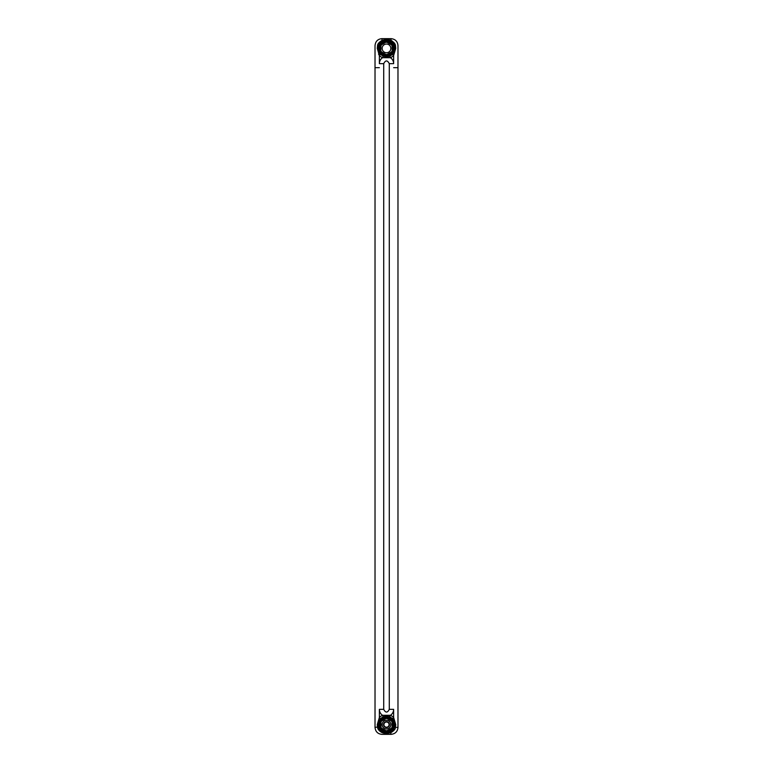 <?xml version="1.0" encoding="UTF-8"?>
<svg xmlns="http://www.w3.org/2000/svg" width="773" height="773" viewBox="0 0 773 773"><rect width="100%" height="100%" fill="white"/><g stroke="black" fill="none" stroke-linecap="round" stroke-linejoin="round"><path stroke-width="1.16" d="M385.514 56.68L386.046 56.729M386.626 56.738L387.833 56.632M391.65 54.96L392.404 54.294A8.348 8.348 0 0 1 389.747 56.081L390.568 55.675M394.848 48.631L394.674 50.081M379.987 43.162L379.572 43.732M378.77 45.23L378.229 47.269M393.389 43.675L392.964 43.114M392.452 42.534L391.814 41.955M391.061 41.394L390.268 40.94M384.809 40.215L383.823 40.486M383.804 40.486L381.93 41.404M379.775 729.548L379.205 728.678M388.606 732.688L387.012 732.939M394.017 728.243L393.67 728.881M393.003 729.847L391.882 730.987M390.655 731.847L389.225 732.504M393.544 720.127L394.124 721.219M390.375 732.002L389.003 732.572M388.974 732.582L387.785 732.862M385.659 732.92L383.108 732.234M383.775 732.504L382.867 732.128M385.447 732.891L383.002 732.195M383.35 40.66L384.123 40.389M393.631 55.521L392.404 54.294A8.348 8.348 0 0 1 389.747 56.081L390.423 57.685A7.131 7.131 0 0 1 393.631 63.647L393.631 55.521L392.79 54.68L393.631 55.521L392.79 54.68L393.631 55.521L392.79 54.68L393.631 55.521L392.79 54.68L393.631 55.521L392.79 54.68L393.631 55.521L392.79 54.68L393.631 55.521L392.79 54.68L393.631 55.521L395.747 48.39L395.467 45.607C395.409 43.935 393.93 42.206 391.022 40.409C389.466 39.433 386.452 39.433 381.978 40.409C379.021 42.273 377.533 44.003 377.533 45.607L377.253 48.39L379.369 55.521A10.088 10.088 0 0 0 382.577 57.685L390.423 57.685A10.088 10.088 0 0 0 393.631 55.521L392.404 54.294A8.348 8.348 0 0 1 389.747 56.081A8.348 8.348 0 0 0 392.404 54.294A8.348 8.348 0 0 1 389.747 56.081A8.348 8.348 0 0 0 392.404 54.294A8.348 8.348 0 0 1 389.747 56.081A8.348 8.348 0 0 0 392.404 54.294A8.348 8.348 0 0 1 389.747 56.081A8.348 8.348 0 0 0 392.404 54.294A8.348 8.348 0 0 1 389.747 56.081A8.348 8.348 0 0 0 392.404 54.294A8.348 8.348 0 0 1 389.747 56.081A8.348 8.348 0 0 0 392.404 54.294A8.348 8.348 0 0 1 389.747 56.081L389.09 56.323M378.876 51.791L379.659 53.173L378.876 51.801M380.161 53.83L381.311 54.931M382.548 55.743L383.253 56.081L382.548 55.743L383.253 56.081L382.548 55.743L383.253 56.081L382.548 55.743L383.253 56.081L382.548 55.743L383.253 56.081L382.548 55.743L383.253 56.081L382.548 55.743L383.253 56.081L382.548 55.743L383.253 56.081L382.577 57.685A7.131 7.131 0 0 0 379.369 63.647L379.369 55.521L378.548 54.149M392.404 718.706L393.631 717.479L395.747 724.61L395.467 727.393C395.467 728.997 393.988 730.736 391.022 732.591C387.544 733.596 384.529 733.596 381.978 732.591C381.978 734.91 381.978 734.91 381.978 732.591C379.282 731.094 377.804 729.364 377.533 727.393L377.253 724.61L379.369 717.479L379.369 709.353L383.717 709.353L383.717 63.647L383.717 709.353C385.611 712.948 387.466 712.948 389.283 709.353L389.283 63.647L389.283 709.353C387.466 712.948 385.611 712.948 383.717 709.353C385.611 712.948 387.466 712.948 389.283 709.353C387.466 712.948 385.611 712.948 383.717 709.353C385.611 712.948 387.466 712.948 389.283 709.353C387.466 712.948 385.611 712.948 383.717 709.353C385.611 712.948 387.466 712.948 389.283 709.353C387.466 712.948 385.611 712.948 383.717 709.353C385.611 712.948 387.466 712.948 389.283 709.353C387.466 712.948 385.611 712.948 383.717 709.353C385.611 712.948 387.466 712.948 389.283 709.353C387.466 712.948 385.611 712.948 383.717 709.353C385.611 712.948 387.466 712.948 389.283 709.353C387.466 712.948 385.611 712.948 383.717 709.353C385.611 712.948 387.466 712.948 389.283 709.353L389.399 709.353M384.394 56.468L384.964 56.593L384.394 56.468M387.988 56.603L388.809 56.41M392.404 54.294L394.133 51.781M378.596 45.684L377.543 45.607M394.771 47.269L393.737 44.216M388.761 40.351L388.172 40.215M388.133 40.206L387.428 40.09M387.341 40.08L386.635 40.041M383.302 40.012L384.567 39.781M379.611 43.675L380.036 43.104M396.626 727.393L397.477 727.393M397.921 727.393L397.979 727.393C397.602 731.577 395.283 733.896 391.022 734.35L390.713 732.698M395.467 727.393C398.762 727.393 398.762 727.393 395.467 727.393L394.52 726.91L395.467 727.393M381.533 731.316L380.538 730.456M379.185 728.639L378.77 727.76M394.771 725.741L394.588 726.697M378.123 727.161L378.152 724.61A8.348 8.348 0 0 0 386.5 732.959A8.348 8.348 0 0 0 394.848 724.61A8.348 8.348 0 0 0 386.5 716.262A8.348 8.348 0 0 0 378.152 724.61A8.348 8.348 0 0 0 386.5 732.959A8.348 8.348 0 0 0 394.848 724.61L395.747 724.61M394.665 722.871L394.848 724.34M384.22 716.581L385.06 716.387M385.398 716.339L386.452 716.262M386.481 716.262L387.08 716.281M387.631 716.339L384.838 716.426M389.196 716.706L389.708 716.909M378.268 723.248L378.47 722.311M378.963 721.025L379.456 720.127M379.495 720.059L380.007 719.354M380.364 718.948L379.369 717.479A10.088 10.088 0 0 1 382.577 715.315L390.423 715.315A10.088 10.088 0 0 1 393.631 717.479L393.631 709.353L389.283 709.353M386.664 732.959L385.756 732.93M384.374 733.191L383.698 733.075M391.07 41.404L390.239 40.93A1.739 0.551 -63.4 0 0 391.022 40.409L392.162 41.017M393.959 42.583L394.829 43.897M391.843 41.974L392.491 42.573M393.013 43.162L393.428 43.732M394.848 48.39A8.348 8.348 0 0 0 386.5 40.041A8.348 8.348 0 0 0 378.152 48.39A8.348 8.348 0 0 0 386.5 56.738A8.348 8.348 0 0 0 394.848 48.39A8.348 8.348 0 0 0 386.5 40.041A8.348 8.348 0 0 0 378.152 48.39A8.348 8.348 0 0 0 386.5 56.738A8.348 8.348 0 0 0 394.848 48.39L395.747 48.39M390.848 724.61A4.348 4.348 0 0 0 386.5 720.262A4.348 4.348 0 0 0 382.152 724.61A4.348 4.348 0 0 0 386.5 728.958A4.348 4.348 0 0 0 390.848 724.61M386.5 721.673A2.937 2.937 0 0 1 389.437 724.61A2.937 2.937 0 0 1 386.5 727.548A2.937 2.937 0 0 1 383.563 724.61A2.937 2.937 0 0 1 386.5 721.673A2.899 2.899 0 0 0 383.601 724.61A2.899 2.899 0 0 0 386.5 727.509A2.899 2.899 0 0 0 389.399 724.61A2.899 2.899 0 0 0 386.5 721.711M386.5 727.2A2.59 2.59 0 0 1 383.91 724.61A2.59 2.59 0 0 1 386.5 722.021A2.59 2.59 0 0 1 389.09 724.61A2.59 2.59 0 0 1 386.5 727.2M387.031 718.513L391.515 721.103A6.126 6.126 0 0 1 392.046 722.021L392.22 727.238A6.3 6.3 0 0 1 391.631 728.253L387.031 730.707A6.126 6.126 0 0 1 385.969 730.707L381.485 728.118A6.126 6.126 0 0 1 380.954 727.2L380.954 722.021A6.126 6.126 0 0 1 381.485 721.103L385.969 718.513A6.126 6.126 0 0 1 387.031 718.513L391.515 721.103M381.485 721.103L381.369 720.967A6.3 6.3 0 0 0 380.78 721.982L380.954 722.021M389.669 719.808L390.607 719.151L389.892 718.735L389.669 719.808L389.892 718.735A6.783 6.783 0 0 0 389.727 718.639L389.206 719.547L389.399 718.484A6.783 6.783 0 0 0 388.858 718.252M388.925 719.132L389.234 718.61M383.012 730.427L383.012 730.427A6.783 6.783 0 0 0 393.283 724.688L392.24 725.006L392.24 724.243L393.283 724.562A6.783 6.783 0 0 0 391.225 719.74M383.601 729.818L383.302 730.35M391.225 719.508L390.771 720.281L390.752 719.228L390.23 720.136L390.8 720.465L391.225 719.508M388.384 717.991L388.906 718.165L388.384 719.074L388.384 717.991M379.717 725.799L379.717 725.229L380.76 725.229L379.823 725.799A6.783 6.783 0 0 0 379.939 726.34M383.302 718.629L384.229 719.296L383.302 718.629A6.783 6.783 0 0 0 382.993 718.803L383.505 719.711L382.654 719.257L382.964 720.021L382.886 718.871A6.783 6.783 0 0 0 382.587 719.074M382.993 730.417L383.331 729.403L383.34 730.456M380.654 722.707L379.717 722.997L380.654 722.707M380.76 724.059L379.717 723.615L380.76 723.296L380.76 724.059M379.775 723.741A6.783 6.783 0 0 0 379.727 724.175L380.76 724.514L379.717 724.997A6.783 6.783 0 0 0 379.746 725.229M379.717 724.175L379.717 724.997M380.76 726.649L379.717 726.34L380.76 726.021L380.76 726.649M381.369 720.967L385.969 718.513M392.046 722.021L392.22 727.238M387.031 730.707L391.515 728.118A6.126 6.126 0 0 0 392.046 727.2M385.969 730.707L381.485 728.118M380.954 727.2L380.78 721.982M379.717 48.776L380.76 48.293L379.717 47.955L379.717 48.776A6.783 6.783 0 0 0 379.746 49.008L379.717 49.578M389.669 43.588L390.607 42.93L389.892 42.515L389.669 43.588L389.892 42.515A6.783 6.783 0 0 0 389.727 42.418L389.206 43.327L389.399 42.264A6.783 6.783 0 0 0 388.858 42.032M388.925 42.911L389.234 42.389M383.012 54.207L383.012 54.207A6.783 6.783 0 0 0 393.283 48.467L392.24 48.786L392.24 48.023L393.283 48.341A6.783 6.783 0 0 0 391.225 43.52M383.601 53.598L383.302 54.129M391.225 43.288L390.771 44.061L390.752 43.008L390.23 43.916L390.8 44.245L391.225 43.288M388.384 41.771L388.906 41.945L388.384 42.853L388.384 41.771M383.302 42.409L384.229 43.075L383.302 42.409A6.783 6.783 0 0 0 382.993 42.583L383.505 43.491L382.654 43.037L382.964 43.8L382.886 42.65A6.783 6.783 0 0 0 382.587 42.853M382.993 54.197L383.331 53.182L383.34 54.236M380.654 46.486L379.717 46.776L380.654 46.486M380.76 47.839L379.717 47.395L380.76 47.076L380.76 47.839M379.939 50.119A6.783 6.783 0 0 1 379.823 49.578L380.76 49.008L379.717 49.008M380.76 50.429L379.717 50.119L380.76 49.801L380.76 50.429M381.485 44.882L385.911 42.119L381.485 44.882A6.126 6.126 0 0 0 380.954 45.8L380.78 45.762A6.3 6.3 0 0 1 381.369 44.747M392.046 50.979A6.126 6.126 0 0 1 391.515 51.897L391.631 52.033A6.3 6.3 0 0 0 392.22 51.018L392.046 45.8A6.126 6.126 0 0 0 391.515 44.882L387.031 42.293A6.126 6.126 0 0 0 385.969 42.293M380.954 45.8L380.78 51.018L380.78 45.762M390.848 48.39A4.348 4.348 0 0 0 386.5 44.042A4.348 4.348 0 0 0 382.152 48.39A4.348 4.348 0 0 0 386.5 52.738A4.348 4.348 0 0 0 390.848 48.39M392.046 45.8L392.22 51.018M392.22 45.762A6.3 6.3 0 0 0 391.631 44.747L391.515 44.882M387.031 42.293L391.631 44.747M385.911 54.661L385.969 54.487A6.126 6.126 0 0 0 387.031 54.487L387.089 54.661A6.3 6.3 0 0 1 385.911 54.661L381.485 51.897A6.126 6.126 0 0 1 380.954 50.979M385.969 54.487L381.485 51.897M391.515 51.897L387.031 54.487M378.48 726.91L375.021 727.393L375.021 67.676L375.021 705.324M379.369 55.521L380.596 54.294L379.649 53.163L380.345 54.033M377.253 48.39L378.152 48.39M382.751 40.93A1.739 0.551 -116.6 0 1 381.978 40.409L381.978 38.65C377.794 39.017 375.475 41.336 375.021 45.607L375.021 67.676L379.369 67.676M377.533 45.607C374.238 45.607 374.238 45.607 377.533 45.607M379.369 63.647L383.717 63.647C385.534 60.052 387.389 60.052 389.283 63.647L393.631 63.647M391.022 40.409L391.022 38.65L381.978 38.65M395.467 45.607C398.762 45.607 398.762 45.607 395.467 45.607L394.52 46.09M393.631 67.676L397.979 67.676L397.979 705.324M382.751 732.07A1.739 0.551 -63.4 0 0 381.978 732.591M389.872 732.244L390.239 732.07A1.739 0.551 -116.6 0 1 391.022 732.591M394.848 724.61A8.348 8.348 0 0 0 386.5 716.262A8.348 8.348 0 0 0 378.152 724.61L377.253 724.61M383.253 716.919L382.577 715.315A7.131 7.131 0 0 1 379.369 709.353M393.631 709.353A7.131 7.131 0 0 1 390.423 715.315L389.505 716.822M379.727 724.301A6.783 6.783 0 0 0 379.727 724.871M388.742 718.214A6.783 6.783 0 0 0 383.727 718.417M382.461 719.161A6.783 6.783 0 0 0 379.987 722.707M379.958 722.823A6.783 6.783 0 0 0 379.794 723.615M379.978 726.465A6.783 6.783 0 0 0 382.809 730.301M380.78 727.238A6.3 6.3 0 0 0 381.369 728.253M385.911 730.881A6.3 6.3 0 0 0 387.089 730.881M392.22 721.982A6.3 6.3 0 0 0 391.631 720.967M387.089 718.339A6.3 6.3 0 0 0 385.911 718.339M386.5 732.253A7.643 7.643 0 0 0 394.143 724.61A7.643 7.643 0 0 0 386.5 716.967A7.643 7.643 0 0 0 378.857 724.61A7.643 7.643 0 0 0 386.5 732.253L389.534 731.625L393.37 727.973C395.1 721.798 392.81 718.127 386.5 716.967L384.712 717.17C376.084 718.764 377.736 732.727 386.5 732.253M379.727 48.081A6.783 6.783 0 0 0 379.727 48.651M388.742 41.993A6.783 6.783 0 0 0 383.727 42.196M382.461 42.94A6.783 6.783 0 0 0 379.987 46.486M379.958 46.602A6.783 6.783 0 0 0 379.794 47.395M379.978 50.245A6.783 6.783 0 0 0 382.809 54.081M380.78 51.018A6.3 6.3 0 0 0 381.369 52.033M391.631 52.033L387.089 54.661M387.089 42.119A6.3 6.3 0 0 0 385.911 42.119M386.5 56.033A7.643 7.643 0 0 0 394.143 48.39A7.643 7.643 0 0 0 386.5 40.747A7.643 7.643 0 0 0 378.857 48.39A7.643 7.643 0 0 0 386.5 56.033L389.428 55.453C395.438 51.057 395.621 46.428 389.969 41.578L386.5 40.747L383.572 41.327C377.862 45.249 377.408 49.714 382.2 54.719L386.5 56.033M387.66 40.119L388.877 40.389M380.171 730.06L379.591 729.306M393.119 719.528L393.882 720.716M385.128 732.843L384.142 732.62M389.312 732.475L388.713 732.659L389.312 732.475M389.708 732.321L388.442 732.727M387.553 732.891L390.239 732.07M382.761 40.93L384.249 40.351M389.167 40.476L389.921 40.776M397.979 727.393L397.979 45.607C397.612 41.423 395.293 39.104 391.022 38.65M378.538 722.108L378.355 722.765M391.022 734.35L381.978 734.35C377.794 733.983 375.475 731.664 375.021 727.393M378.171 724.03L378.239 723.422M394.771 49.52L394.414 51.057M394.182 51.665L393.428 53.047"/></g></svg>
